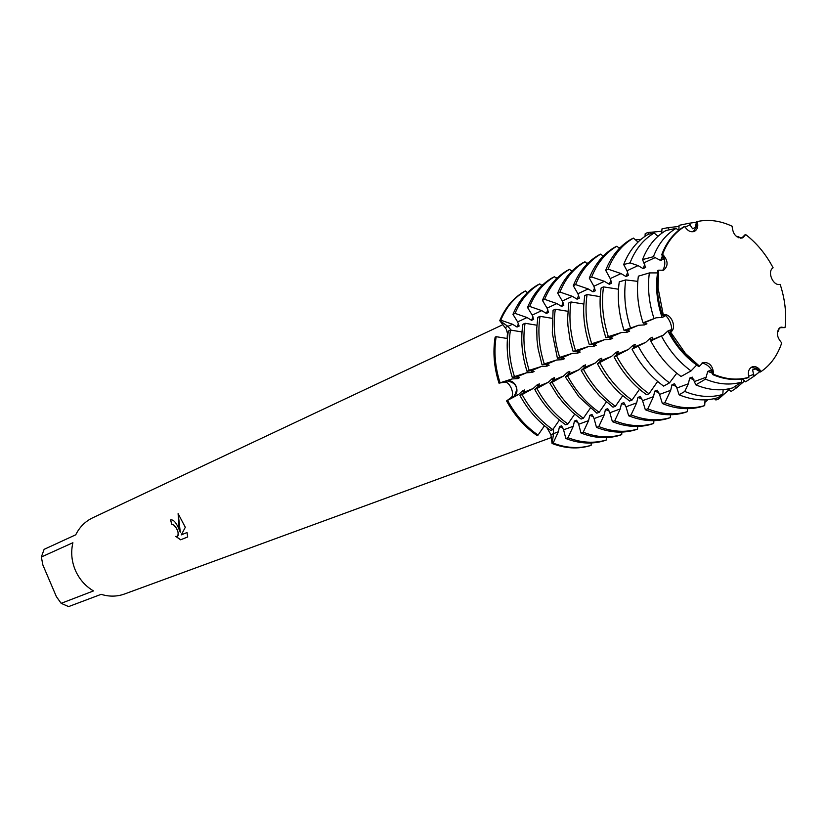 <?xml version="1.0" encoding="UTF-8"?>
<svg xmlns="http://www.w3.org/2000/svg" width="827" height="827" viewBox="0 0 827 827"><rect width="100%" height="100%" fill="white"/><g stroke="black" fill="none" stroke-linecap="round" stroke-linejoin="round"><path stroke-width="1.24" d="M654.746 391.119L653.485 396.66L647.789 408.848L645.329 409.737L642.569 400.682L640.346 396.484L637.917 397.394L636.676 402.863L631.073 414.896L628.665 415.774L626.029 406.791L623.858 402.635L621.48 403.514L620.271 408.91L614.74 420.809L612.393 421.656L609.861 412.756L607.752 408.631L605.436 409.499L604.248 414.823L598.8 426.577L596.505 427.404L594.086 418.576L592.018 414.492L589.754 415.34L588.586 420.602L583.231 432.211L580.988 433.017L578.662 424.272L576.646 420.23L574.434 421.046L573.297 426.246L568.004 437.71L565.813 438.506L563.59 429.833L561.626 425.822L559.466 426.629L558.349 431.766L553.129 443.096L552.064 443.489L553.583 433.524L553.191 429.048L553.583 433.524L552.064 443.489C565.265 448.534 577.918 449.268 590.044 445.712L591.129 445.329L591.222 442.983M590.044 445.712C577.918 449.268 565.265 448.534 552.064 443.489L550.906 434.692L546.885 427.662M544.993 426.163L544.435 425.822M567.58 372.274L563.487 376.068L552.095 382.312L549.852 383.221L553.552 380.141L554.452 377.681L552.24 378.601L548.187 382.343L536.919 388.514L534.738 389.403L538.48 386.323L539.4 383.883L537.24 384.772L533.229 388.473L522.095 394.572L519.966 395.44L523.749 392.36L524.7 389.93L522.581 390.799L518.622 394.458L506.569 400.919L511.241 397.498C512.988 395.802 513.019 392.732 511.324 388.308C509.308 384.017 507.085 381.94 504.666 382.074L499.012 383.17L507.385 380.916C511.117 380.317 514.032 382.105 516.141 386.292C517.702 390.716 516.978 394.076 513.97 396.371L506.569 400.919C514.446 415.392 524.587 426.908 537.002 435.478L538.067 435.074L544.486 425.75M780.15 284.364C784.947 298.95 786.601 313.257 785.102 327.285C786.601 313.257 784.947 298.95 780.15 284.364C773.121 286.493 766.732 271.463 773.111 267.793C765.936 254.23 756.798 243.159 745.685 234.568L742.884 237.742C736.475 238.414 732.887 234.579 732.133 226.236C720.203 220.664 708.584 219.103 697.275 221.553C698.474 226.216 697.543 229.482 694.473 231.333C690.803 232.563 687.568 230.96 684.766 226.505C674.78 232.449 667.389 241.711 662.603 254.282C668.216 260.557 668.547 265.88 663.585 270.253L658.685 270.16L658.034 287.848L663.254 314.787C670.924 312.503 677.561 328.092 670.625 332.113L685.449 353.46L699.539 366.216L702.971 362.526C709.494 362.05 713.05 365.968 713.649 374.3C725.982 379.469 737.725 380.461 748.88 377.277C747.618 372.088 748.724 368.604 752.229 366.826C755.64 365.947 758.586 367.529 761.067 371.561C770.63 365.007 777.514 355.455 781.732 342.916C776.233 336.537 775.984 331.265 780.998 327.099L784.544 327.616L779.913 327.678M781.732 342.916C777.514 355.455 770.63 365.007 761.067 371.561L756.219 368.346L751.04 367.457L756.219 368.346L761.067 371.561L760.447 371.974L755.33 368.914L752.611 369.896L753.976 376.275L745.613 381.836L742.346 379.004M712.957 374.714L712.936 374.714C725.3 379.893 737.064 380.896 748.239 377.701L748.88 377.277C737.725 380.461 725.982 379.469 713.649 374.3C711.199 367.839 707.312 364.087 701.989 363.032C707.312 364.087 711.199 367.839 713.649 374.3L712.936 374.724L710.476 370.362L707.798 371.354L705.483 379.148L695.838 384.865L692.292 377.133L689.677 378.104L688.343 383.79L684.746 391.45L679.091 394.81L676.889 388.018L674.543 383.749M669.849 332.464L669.829 332.464C677.447 346.668 687.103 358.06 698.805 366.63L699.539 366.216L685.449 353.46L670.625 332.113C672.175 330.387 672 327.037 670.087 322.054C667.823 317.227 665.549 314.808 663.254 314.787C665.549 314.808 667.823 317.227 670.087 322.054C672 327.037 672.175 330.387 670.625 332.113L669.829 332.475L670.501 329.921L667.875 331.007L663.461 335.08L650.735 340.91L651.965 339.794L652.668 337.261L650.115 338.315L645.753 342.337L632.035 349.19L634.547 346.937L635.291 344.414L632.789 345.438L628.489 349.418L614.079 356.964L617.552 353.904L618.327 351.392L615.888 352.395L611.639 356.323L597.435 363.777L600.971 360.706L601.777 358.205L599.399 359.187L595.202 363.063L581.195 370.413L584.782 367.333L585.63 364.852L583.304 365.813L579.158 369.648L565.337 376.895L568.986 373.814L569.855 371.344L567.591 372.284L568.583 374.155M178.187 527.285L180.286 532.237L179.035 526.933L178.105 513.629L185.3 527.285L181.299 534.873L187.026 532.526L187.677 536.961L180.627 539.804L175.727 536.392L177.402 536.475C178.89 535.09 178.529 532.288 176.306 528.071L173.215 524.421L171.716 524.277L170.61 519.945C173.06 519.408 175.582 521.858 178.187 527.285M61.157 603.328L56.401 596.66L42.87 564.996L41.35 556.984L72.89 542.729C70.75 551.971 71.556 561.13 75.319 570.206C79.278 579.2 85.326 586.105 93.482 590.923L61.157 603.328L68.6 606.594L101.163 594.334C109.164 596.815 116.948 596.712 124.515 594.003L551.289 437.566M170.569 519.966L171.809 524.246L173.298 524.38C177.64 528.794 179.045 532.815 177.495 536.434L177.433 536.454M175.924 536.465L180.72 539.762L187.77 536.93M178.187 513.722L180.286 532.237M693.191 231.736L696.21 227.353L697.275 221.553L696.21 227.353L693.191 231.736M742.181 238L745.685 234.568L742.181 238M507.116 338.481L507.447 333.395L506.382 329.373L499.756 320.659L507.974 326.417L511.117 330.169L507.974 326.417L499.756 320.659L500.78 320.163L512.575 324.277L517.051 327.037L519.149 326.065L517.64 321.91L512.957 314.374L515.066 313.381L527.006 317.527L531.544 320.318L533.684 319.325L532.185 315.108L527.523 307.458L529.673 306.435L541.768 310.621L546.368 313.443L548.57 312.43L547.071 308.14L542.429 300.377L544.631 299.322L556.871 303.561L561.543 306.403L563.787 305.37L562.298 301.018L557.677 293.12L559.941 292.055L572.346 296.324L577.081 299.198L579.376 298.133L577.897 293.73L573.297 285.697L575.613 284.602L588.183 288.923L592.99 291.828L595.337 290.732L593.869 286.256L589.3 278.099L591.667 276.973L604.403 281.335L609.282 284.271L611.691 283.154L610.233 278.606L605.684 270.305L608.114 269.157L621.025 273.561L625.977 276.528L628.448 275.381L627 270.77L623.672 264.547L630.04 262.872L638.062 265.601L643.086 268.599L645.618 267.421L642.538 259.575L653.392 256.711L660.618 260.464L663.213 259.254L661.807 254.499L662.603 254.282C665.559 260.588 665.539 266.025 662.551 270.594C665.539 266.025 665.559 260.588 662.603 254.282C667.389 241.711 674.78 232.449 684.766 226.505L684.001 226.67C674.005 232.625 666.603 241.897 661.796 254.499L661.817 254.489M507.437 338.532L496.159 336.682L495.135 337.158C492.727 352.116 494.019 367.446 499.012 383.17L512.016 378.952L517.402 378.632L519.501 377.732L517.123 376.781L512.327 377.505L514.446 376.605L526.551 372.781L531.999 372.46L534.149 371.54L531.771 370.568L527.006 371.261L529.177 370.331L541.427 366.475L546.926 366.144L549.138 365.203L546.771 364.2L542.036 364.862L544.259 363.921L556.654 360.003L562.215 359.673L564.479 358.722L562.122 357.688L557.429 358.318L559.703 357.347L572.232 353.387L577.877 353.057L580.192 352.075L577.835 351.02L573.183 351.609L575.52 350.617L588.204 346.616L593.9 346.275L596.277 345.272L593.941 344.177L589.331 344.745L591.718 343.722L604.558 339.68L610.326 339.328L612.755 338.305L610.429 337.178L605.881 337.705L608.321 336.661L621.315 332.557L627.155 332.216L629.647 331.162L627.342 330.004L624.023 330.366L638.496 325.269L644.409 324.918L646.962 323.833L644.667 322.644L643.034 322.809L656.111 317.795L662.096 317.434L664.722 316.327L662.448 315.108L663.254 314.787L658.034 287.848L658.685 270.16L657.868 270.398C655.956 284.86 657.486 299.756 662.448 315.108L662.458 315.097M524.359 291.445C513.433 297.813 505.225 307.551 499.756 320.659C505.225 307.551 513.433 297.813 524.359 291.445L525.393 290.939L527.357 292.686M502.95 324.629L92.686 517.805C85.233 521.403 79.578 527.068 75.733 534.8L44.131 549.335L41.35 556.984M732.133 226.236C720.203 220.664 708.584 219.103 697.275 221.553L696.551 221.708L695.197 227.508L692.592 228.748L688.912 223.29L696.51 222.205M773.111 267.793C765.936 254.23 756.798 243.159 745.685 234.568L745.065 234.734M735.834 385.868L736.009 388.225L731.109 391.471L728.225 388.959M718.332 397.384L718.467 399.09L715.893 399.999L714.363 398.655M695.838 384.865C708.78 390.23 721.103 391.223 732.815 387.853L741.509 382.136L741.747 379.097M565.813 438.506C579.107 443.623 591.843 444.388 604.03 440.812L606.253 440.036L606.356 437.597M580.988 433.017C594.375 438.217 607.194 439.013 619.444 435.426L621.718 434.62L621.832 432.087M596.505 427.404C609.995 432.676 622.896 433.513 635.219 429.906L637.545 429.089L637.679 426.443M612.393 421.656C625.987 427.011 638.971 427.879 651.356 424.251L653.743 423.424L653.888 420.664M628.665 415.774C642.352 421.212 655.429 422.111 667.885 418.472L670.325 417.625L670.48 414.751M645.329 409.737C659.119 415.278 672.279 416.208 684.797 412.559L687.299 411.681L687.475 408.683M674.553 383.749L672 384.7L670.697 390.303L664.918 402.656L662.396 403.566C676.29 409.189 689.532 410.171 702.123 406.491L704.687 405.602L705.038 399.844M679.091 394.81C692.612 400.34 705.493 401.333 717.733 397.777L722.819 394.427L723.139 389.651M537.002 435.478C524.587 426.908 514.446 415.392 506.569 400.919L513.97 396.371C518.829 388.173 516.637 383.025 507.385 380.916L499.012 383.17C494.019 367.446 492.727 352.116 495.135 337.158M678.595 230.392L676.104 228.355L665.9 230.526C655.397 236.749 647.613 246.436 642.538 259.575M658.013 236.284L654.167 233.028L648.192 234.31C637.193 240.791 629.016 250.87 623.672 264.547M638.051 242.042L633.43 238.104L630.991 239.292C619.661 245.95 611.225 256.287 605.684 270.305M619.413 248.369L616.89 246.198L614.513 247.356C603.234 253.972 594.83 264.216 589.3 278.099M603.152 256.184L600.743 254.096L598.417 255.233C587.201 261.797 578.828 271.959 573.297 285.697M587.284 263.823L584.968 261.808L582.694 262.914C571.54 269.447 563.197 279.516 557.677 293.12M571.777 271.287L569.555 269.344L567.343 270.429C556.24 276.911 547.939 286.897 542.429 300.377M556.633 278.585L554.503 276.704L552.333 277.758C541.292 284.209 533.022 294.112 527.523 307.458M541.83 285.718L539.783 283.899L537.664 284.933C526.685 291.342 518.446 301.162 512.957 314.374M678.864 230.185L679.06 225.337L688.912 223.29M645.05 236.284L645.174 233.731L647.613 232.542L649.019 234.124M661.734 233.255L661.962 228.893L667.73 227.694L669.56 229.751M737.043 236.894L738.397 236.532L738.614 237.731M741.695 238.104L745.044 234.744M662.096 317.434C656.938 302.124 655.418 287.279 657.548 272.91L649.36 272.92L638.361 276.177C636.314 291.259 637.875 306.807 643.034 322.809M637.782 281.366L625.708 279.919L619.258 281.831C617.076 297.534 618.668 313.712 624.023 330.366M618.493 289.233L603.524 286.886L601.105 288.013L600.547 292.469C599.151 307.262 600.919 322.334 605.881 337.705M600.226 296.655L587.067 294.515L584.699 295.611L583.748 305.463C583.2 318.447 585.061 331.534 589.331 344.745M583.821 304.047L571.002 301.969L568.697 303.033L567.622 318.902L567.963 325.869L570.041 339.959L573.183 351.609M567.808 311.272L555.331 309.236L553.067 310.28L552.312 333.136L557.429 358.318M552.178 318.323L540.01 316.338L537.808 317.361L536.754 328.35L536.992 339.721L538.129 348.953L542.036 364.862M536.919 325.218L525.062 323.274L522.902 324.277C520.576 339.204 521.837 354.545 526.706 370.3L527.006 371.261M522.002 331.947L510.445 330.056L508.336 331.027C505.948 346.131 507.282 361.616 512.327 377.505M662.396 403.566L659.522 394.427L657.238 390.199L654.757 391.119L658.83 392.742M614.079 356.964C621.428 370.672 630.66 382.053 641.762 391.109L646.507 394.706L649.019 393.776L657.63 381.443M632.035 349.19C640.129 364.242 650.404 376.357 662.851 385.547L663.636 386.116L669.508 382.86L676.775 373.204M650.735 340.91C658.685 355.713 668.785 367.57 681.034 376.471L691.052 370.92L696.696 365.048M519.966 395.44C527.915 410.068 538.15 421.718 550.658 430.391L552.829 429.585L559.414 420.023M534.738 389.403C542.77 404.207 553.098 416.002 565.709 424.789L567.932 423.962L574.682 414.162M549.852 383.221L557.708 395.813L563.756 403.431L572.088 411.908L581.112 419.051L583.386 418.204L590.323 408.156M565.337 376.895L578.931 396.846L596.877 413.19L599.213 412.322L606.325 402.005M581.195 370.413L587.087 380.275L595.306 391.057L599.813 395.947L613.024 407.173L615.412 406.284L622.721 395.699M597.435 363.777C603.72 375.499 611.473 385.547 620.705 393.931L629.564 401.012L632.004 400.103L639.519 389.238M777.969 330.221L778.589 331.069L777.525 331.679M697.761 221.45L696.551 221.708M662.406 255.925L660.618 260.464M667.875 331.007C675.142 345.004 684.508 356.168 695.983 364.5M707.798 371.354L712.274 373.184M653.392 256.711C658.313 243.882 665.88 234.423 676.104 228.355M653.981 318.467C648.926 302.827 647.386 287.651 649.36 272.92M738.397 236.532L740.465 238.166M691.052 370.92C679.112 362.205 669.26 350.617 661.507 336.155M778.817 328.743L778.589 331.069M741.509 382.136C730.096 385.403 718.094 384.41 705.483 379.148M759.93 371.54L753.976 376.275M680.838 224.965L679.06 225.337M644.822 264.216L643.086 268.599M643.695 322.747L644.409 324.918M650.115 338.315L651.242 340.455M689.677 378.104L694.008 379.862M630.04 262.872C635.301 249.372 643.344 239.427 654.167 233.028M667.73 227.694L678.998 226.443M630.443 327.812C625.16 311.376 623.579 295.415 625.708 279.919M669.508 382.86C656.907 373.742 646.518 361.585 638.351 346.389M722.819 394.427C710.765 397.921 698.071 396.929 684.746 391.45M744.6 380.958L736.009 388.225M663.823 228.5L661.962 228.893M627.662 272.29L625.977 276.528M626.463 330.097L627.155 332.216M632.789 345.438L633.885 347.526M672 384.7L676.207 386.385M608.114 269.157C613.655 255.119 622.09 244.761 633.43 238.104M647.613 232.542L661.838 231.26M608.321 336.661C602.842 319.584 601.239 302.992 603.524 286.886M649.019 393.776C635.86 384.338 625.036 371.736 616.539 355.961M704.687 405.602C692.085 409.272 678.833 408.29 664.918 402.656M729.094 389.713L718.467 399.09M610.926 280.167L609.282 284.271M609.644 337.271L610.326 339.328M615.888 352.395L616.963 354.421M591.667 276.973C597.197 263.069 605.612 252.814 616.89 246.198M635.446 239.83L641.028 239.344M591.718 343.722C586.312 326.861 584.761 310.456 587.067 294.515M632.004 400.103C618.958 390.799 608.238 378.363 599.833 362.795M687.299 411.681C674.77 415.34 661.6 414.399 647.789 408.848M707.995 399.648L704.883 402.367M594.592 287.858L592.99 291.828M593.238 344.27L593.91 346.275M599.399 359.187L600.443 361.161M637.917 397.394L641.876 398.955M575.613 284.602C581.143 270.842 589.517 260.67 600.743 254.096M618.772 247.811L620.157 247.614M575.52 350.617C570.185 333.953 568.687 317.733 571.002 301.969M615.412 406.284C602.469 397.115 591.843 384.834 583.531 369.452M670.325 417.625C657.858 421.263 644.771 420.354 631.073 414.896M578.652 295.353L577.081 299.198M577.225 351.093L577.877 353.057M583.304 365.813L584.317 367.736M621.48 403.514L625.326 405.023M559.941 292.055C565.461 278.42 573.804 268.341 584.968 261.808M602.49 255.605L603.948 255.388M559.703 357.347C554.441 340.879 552.984 324.835 555.331 309.236M599.213 412.322C586.374 403.266 575.85 391.15 567.622 375.954M653.743 423.424C641.349 427.052 628.344 426.174 614.74 420.809M563.073 302.682L561.543 306.403M561.585 357.76L562.215 359.673M605.436 409.499L609.158 410.957M544.631 299.322C550.141 285.832 558.452 275.836 569.555 269.344M586.591 263.224L588.131 262.986M544.259 363.921C539.07 347.64 537.653 331.782 540.01 316.338M583.386 418.204C570.661 409.282 560.23 397.322 552.095 382.312M637.545 429.089C625.222 432.697 612.3 431.859 598.8 426.577M547.867 309.825L546.378 313.443M546.316 364.262L546.926 366.134M552.24 378.601L553.211 380.43M589.754 415.34L593.372 416.746M529.673 306.435C535.172 293.068 543.453 283.154 554.503 276.704M571.075 270.677L572.677 270.419M529.177 370.331C524.06 354.245 522.685 338.553 525.062 323.274M567.932 423.962C555.299 415.154 544.962 403.338 536.919 388.514M621.718 434.62C609.468 438.217 596.629 437.411 583.231 432.211M533.001 316.813L531.544 320.318M531.389 370.62L531.999 372.46M537.24 384.772L538.191 386.56M574.434 421.046L577.959 422.411M515.066 313.381C520.555 300.139 528.794 290.318 539.783 283.899M555.92 277.955L557.574 277.676M514.446 376.605C509.391 360.696 508.057 345.179 510.445 330.056M552.829 429.585C540.3 420.891 530.055 409.22 522.095 394.572M606.253 440.036C594.065 443.613 581.319 442.838 568.004 437.71M518.477 323.636L517.051 327.037M516.803 376.833L517.402 378.632M522.581 390.799L523.512 392.556M559.466 426.629L562.887 427.941M500.78 320.163C506.258 307.055 514.466 297.307 525.393 290.939M541.106 285.077L542.812 284.777M500.046 382.736C495.053 367.002 493.76 351.651 496.159 336.682M538.067 435.074C525.641 426.505 515.49 414.978 507.613 400.485M591.129 445.329C579.003 448.896 566.34 448.151 553.129 443.096M558.349 431.766L550.896 434.692M518.622 394.458L511.241 397.498M512.016 378.952L504.666 382.074M512.575 324.277L505.256 327.513M748.6 376.223L753.842 374.342M651.965 339.794L663.461 335.08M634.547 346.937L645.753 342.337M617.552 353.904L628.489 349.418M600.971 360.706L611.639 356.323M584.782 367.333L595.202 363.063M568.986 373.814L579.158 369.648M553.552 380.141L563.487 376.068M538.48 386.323L548.187 382.343M523.749 392.36L533.229 388.473M517.123 376.781L526.551 372.781M531.771 370.568L541.427 366.475M546.771 364.2L556.654 360.003M562.122 357.688L572.232 353.387M577.835 351.02L588.204 346.616M593.941 344.177L604.558 339.68M610.429 337.178L621.315 332.557M627.342 330.004L638.496 325.269M644.667 322.644L656.111 317.795M685.149 227.167L690.225 224.737M517.64 321.91L527.006 317.527M532.185 315.108L541.768 310.621M547.071 308.14L556.871 303.561M562.298 301.018L572.346 296.324M577.897 293.73L588.183 288.923M593.869 286.256L604.403 281.335M610.233 278.606L621.025 273.561M627 270.77L638.062 265.601M644.181 262.738L655.522 257.435M694.69 381.454L706.434 377.122M676.889 388.018L688.343 383.79M659.522 394.427L670.697 390.303M642.569 400.682L653.485 396.66M626.029 406.791L636.676 402.863M609.861 412.756L620.271 408.91M594.086 418.576L604.248 414.823M578.662 424.272L588.586 420.602M563.59 429.833L573.297 426.246"/></g></svg>

